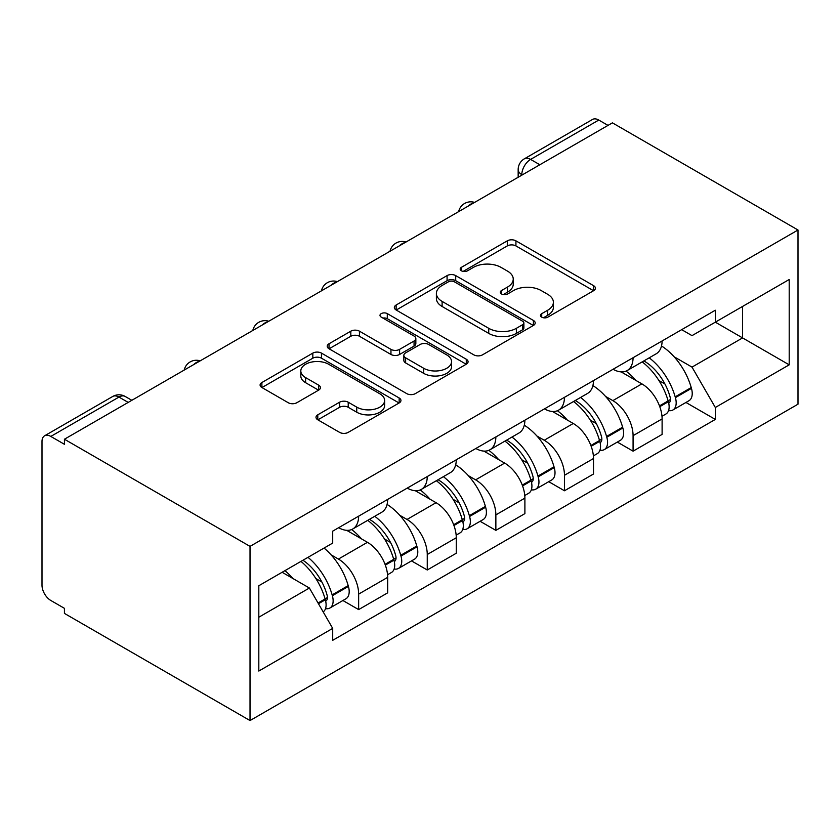 <?xml version="1.0" encoding="UTF-8"?>
<svg xmlns="http://www.w3.org/2000/svg" width="840" height="840" viewBox="0 0 840 840"><rect width="100%" height="100%" fill="white"/><g stroke="black" fill="none" stroke-linecap="round" stroke-linejoin="round"><path stroke-width="1.26" d="M541.726 317.163A4.274 2.468 0 0 0 547.775 317.163L593.639 290.682A6.101 3.528 0 0 0 595.424 288.194A6.101 3.528 0 0 0 593.639 285.705L515.928 240.839A6.101 3.528 0 0 0 507.297 240.839L461.433 267.32A4.274 2.468 0 0 0 460.183 269.062A4.274 2.468 0 0 0 461.433 270.806A4.274 2.468 0 0 0 467.481 270.806L473.413 267.382A19.541 11.277 0 0 1 501.039 267.382L507.518 271.12A19.541 11.277 0 0 1 513.24 279.101A19.541 11.277 0 0 1 507.518 287.07L501.575 290.493A4.274 2.468 0 0 0 500.325 292.246A4.274 2.468 0 0 0 501.575 293.99A4.274 2.468 0 0 0 507.623 293.99L513.555 290.556A19.541 11.277 0 0 1 541.191 290.556L547.659 294.294A19.541 11.277 0 0 1 553.381 302.274A19.541 11.277 0 0 1 547.659 310.254L541.726 313.677A4.274 2.468 0 0 0 540.477 315.42A4.274 2.468 0 0 0 541.726 317.163L541.726 313.677M317.793 414.803A6.101 3.528 0 0 0 315.998 417.291A6.101 3.528 0 0 0 317.793 419.79L339.591 432.369A6.101 3.528 0 0 0 348.222 432.369L399.157 402.959A6.101 3.528 0 0 0 400.953 400.47A6.101 3.528 0 0 0 399.157 397.981L321.457 353.115A6.101 3.528 0 0 0 312.827 353.115L261.891 382.526A6.101 3.528 0 0 0 260.096 385.014A6.101 3.528 0 0 0 261.891 387.513L288.215 402.717A6.101 3.528 0 0 0 296.856 402.717L318.654 390.128A6.101 3.528 0 0 0 320.439 387.639A6.101 3.528 0 0 0 318.654 385.14L305.592 377.601A16.328 9.429 0 0 1 300.815 370.933A16.328 9.429 0 0 1 310.894 362.229A16.328 9.429 0 0 1 328.692 364.266L379.848 393.803A16.328 9.429 0 0 1 384.626 400.47A16.328 9.429 0 0 1 374.546 409.185A16.328 9.429 0 0 1 356.748 407.138L348.222 402.213A6.101 3.528 0 0 0 339.591 402.213L317.793 414.803L317.793 419.79M250.026 546.378L64.428 439.226L612.413 122.85L798 230.003L250.026 546.378L250.026 720.562L798 404.187L798 230.003M473.844 354.858A6.101 3.528 0 0 0 482.475 354.858L533.421 325.447A6.101 3.528 0 0 0 535.206 322.959A6.101 3.528 0 0 0 533.421 320.471L455.711 275.604A6.101 3.528 0 0 0 447.08 275.604L396.144 305.014A6.101 3.528 0 0 0 394.349 307.503A6.101 3.528 0 0 0 396.144 310.002L473.844 354.858M382.956 318.087A4.274 2.468 0 0 1 387.293 318.696L387.293 313.614L466.284 359.226A6.101 3.528 0 0 1 468.08 361.715A6.101 3.528 0 0 1 466.284 364.203L415.349 393.614A6.101 3.528 0 0 1 406.718 393.614L329.018 348.757L329.018 343.77A6.101 3.528 0 0 0 327.222 346.258A6.101 3.528 0 0 0 329.018 348.757M329.018 343.77L350.816 331.181A6.101 3.528 0 0 1 359.447 331.181L390.957 349.377A6.101 3.528 0 0 0 399.599 349.377L414.057 341.03A6.101 3.528 0 0 0 415.842 338.541A6.101 3.528 0 0 0 414.057 336.042L381.245 317.1A4.274 2.468 0 0 1 379.995 315.357A4.274 2.468 0 0 1 382.631 313.079A4.274 2.468 0 0 1 387.293 313.614M64.428 439.226L64.428 444.297L50.799 436.433A12.443 7.182 -120 0 0 44.573 435.813A12.443 7.182 -120 0 0 42 441.504L42 585.228A12.443 7.182 -120 0 0 50.799 600.464L64.428 608.328L64.428 613.41L250.026 720.562M539.847 164.745L530.607 159.411A12.443 7.182 60 0 0 524.391 158.802L592.557 119.438A12.443 7.182 60 0 1 598.773 120.057L530.607 159.411A12.443 7.182 120 0 0 521.808 174.647L521.808 175.161M608.013 125.391L598.773 120.057M633.077 357.714A28.613 16.517 60 0 1 627.154 370.566L656.176 353.808A28.613 16.517 -120 0 0 662.099 340.956M605.525 396.406L612.843 400.628A28.613 16.517 60 0 1 633.077 435.666L662.109 418.908A28.613 16.517 -120 0 0 641.875 383.87L621.096 371.879M662.109 418.908L662.109 434.406L633.077 451.164L617.337 442.071M627.154 370.566A28.613 16.517 60 0 1 613.074 369.274M633.077 435.666L633.077 451.164M564.47 397.331A28.613 16.517 60 0 1 558.548 410.172L587.57 393.414A28.613 16.517 -120 0 0 593.492 380.572M548.73 481.677L564.47 490.77L593.502 474.012L593.502 458.524A28.613 16.517 -120 0 0 573.269 423.486L552.489 411.485M558.548 410.172A28.613 16.517 60 0 1 544.457 408.881M536.918 436.013L544.236 440.244A28.613 16.517 60 0 1 564.47 475.282L564.47 490.77M495.863 436.937A28.613 16.517 60 0 1 489.941 449.778L518.962 433.02A28.613 16.517 -120 0 0 524.885 420.179M480.123 521.293L495.863 530.376L524.895 513.618L524.895 498.131A28.613 16.517 -120 0 0 504.661 463.092L483.882 451.101M489.941 449.778A28.613 16.517 60 0 1 475.85 448.487M468.31 475.629L475.629 479.85A28.613 16.517 60 0 1 495.863 514.889L495.863 530.376M427.256 476.553A28.613 16.517 60 0 1 421.334 489.394L450.356 472.637A28.613 16.517 -120 0 0 456.278 459.795M411.516 560.9L427.256 569.993L456.278 553.235L456.278 537.747A28.613 16.517 -120 0 0 436.055 502.698L415.275 490.707M421.334 489.394A28.613 16.517 60 0 1 407.243 488.103M399.704 515.235L407.022 519.456A28.613 16.517 60 0 1 427.256 554.505L427.256 569.993M358.649 516.159A28.613 16.517 60 0 1 352.727 529L381.749 512.243A28.613 16.517 -120 0 0 387.671 499.401M342.909 600.516L358.649 609.599L387.671 592.841L387.671 577.353A28.613 16.517 -120 0 0 367.447 542.315L346.668 530.313M352.727 529A28.613 16.517 60 0 1 338.635 527.709M331.096 554.841L338.415 559.073A28.613 16.517 60 0 1 358.649 594.111L358.649 609.599M742.581 306.432L742.591 337.911L692.013 367.112L674.142 356.79M258.815 617.211L309.393 588.021L332.703 628.394L258.815 671.045L258.815 585.732L332.703 543.071L332.703 531.143L715.323 310.233L715.323 322.171L789.201 279.51L789.201 364.833L715.323 322.171L692.013 335.632L681.671 329.658M789.201 364.833L715.323 407.484L692.013 367.112M332.703 628.394L332.703 640.322L715.323 419.423L715.323 407.484M309.393 588.021L282.125 572.271M685.944 402.465L715.323 419.423M789.201 279.51L742.591 306.432M543.438 317.772L547.659 315.326A19.541 11.277 0 0 0 553.381 307.356L553.381 302.274M513.24 279.101L513.24 284.172A19.541 11.277 0 0 1 507.518 292.152L503.286 294.588M593.554 290.735L515.928 245.921A6.101 3.528 0 0 0 507.297 245.921L463.144 271.415M533.337 325.5L455.711 280.686A6.101 3.528 0 0 0 447.08 280.686L396.218 310.044M522.627 324.702A4.274 2.468 0 0 0 523.877 322.959A4.274 2.468 0 0 0 522.627 321.216L454.419 281.841A4.274 2.468 0 0 0 448.371 281.841L442.113 285.453A19.541 11.277 0 0 0 436.391 293.423A19.541 11.277 0 0 0 442.113 301.403L488.733 328.314A19.541 11.277 0 0 0 516.369 328.314L522.627 324.702L522.627 329.784A4.274 2.468 0 0 0 523.877 328.041L523.877 322.959M436.391 293.423L436.391 298.505A19.541 11.277 0 0 0 442.113 306.485L442.113 301.403M522.627 329.784L516.369 333.396A19.541 11.277 0 0 1 488.733 333.396L442.113 306.485M329.091 348.8L350.816 336.262L350.816 331.181M415.842 338.541L415.842 343.613A6.101 3.528 0 0 1 414.057 346.112L399.599 354.459A6.101 3.528 0 0 1 390.957 354.459L359.447 336.262A6.101 3.528 0 0 0 350.816 336.262M387.293 318.696L466.211 364.256M423.665 368.256A16.328 9.429 0 0 0 441.462 370.304A16.328 9.429 0 0 0 451.542 361.589A16.328 9.429 0 0 0 446.754 354.921L428.736 344.516A6.101 3.528 0 0 0 420.094 344.516L405.636 352.863A6.101 3.528 0 0 0 403.851 355.362A6.101 3.528 0 0 0 405.636 357.851L423.665 368.256L423.665 373.338A16.328 9.429 0 0 0 441.462 375.375A16.328 9.429 0 0 0 451.542 366.671L451.542 361.589M403.851 355.362L403.851 360.433A6.101 3.528 0 0 0 405.636 362.933L405.636 357.851M423.665 373.338L405.636 362.933M384.626 400.47L384.626 405.552A16.328 9.429 0 0 1 374.546 414.257A16.328 9.429 0 0 1 356.748 412.219L348.222 407.295A6.101 3.528 0 0 0 339.591 407.295L317.867 419.832M300.815 370.933L300.815 376.016A16.328 9.429 0 0 0 305.592 382.683L305.592 377.601M318.57 390.18L305.592 382.683M399.084 403.011L321.457 358.197A6.101 3.528 0 0 0 312.827 358.197L261.965 387.555M643.881 360.906A39.186 22.628 60 0 1 644.07 361.022A39.186 22.628 60 0 1 669.858 396.186L670.089 396.995A7.623 4.4 60 0 1 668.881 402.98A7.623 4.4 60 0 1 668.714 403.064M642.159 361.893A47.271 27.29 60 0 1 668.136 400.901L668.367 401.709A15.708 9.072 60 0 1 665.889 414.036L661.983 416.294M668.577 410.571A15.708 9.072 -120 0 0 672.924 409.983A15.708 9.072 -120 0 0 675.402 397.645L675.171 396.837A47.271 27.29 -120 0 0 649.194 357.83M661.51 345.986A47.271 27.29 60 0 1 691.226 387.566L691.457 388.385A15.708 9.072 60 0 1 688.978 400.712L672.924 409.983M626.042 371.112A47.271 27.29 60 0 1 635.912 380.425M658.896 380.499L664.923 383.975M575.264 400.512A39.186 22.628 60 0 1 575.463 400.628A39.186 22.628 60 0 1 601.251 435.792L601.482 436.601A7.623 4.4 60 0 1 600.275 442.586A7.623 4.4 60 0 1 600.106 442.68M573.552 401.51A47.271 27.29 60 0 1 599.529 440.507L599.76 441.315A15.708 9.072 60 0 1 597.282 453.653L593.376 455.91M599.97 450.177A15.708 9.072 -120 0 0 604.317 449.589A15.708 9.072 -120 0 0 606.795 437.262L606.564 436.443A47.271 27.29 -120 0 0 580.587 397.446M592.904 385.592A47.271 27.29 60 0 1 622.619 427.182L622.85 427.991A15.708 9.072 60 0 1 620.372 440.318L604.317 449.589M557.434 410.718A47.271 27.29 60 0 1 567.304 420.042M590.289 420.105L596.316 423.581M506.656 440.129A39.186 22.628 60 0 1 506.856 440.244A39.186 22.628 60 0 1 532.644 475.398L532.875 476.217A7.623 4.4 60 0 1 531.668 482.192A7.623 4.4 60 0 1 531.5 482.286M504.945 441.116A47.271 27.29 60 0 1 530.922 480.123L531.153 480.931A15.708 9.072 60 0 1 528.675 493.259L524.769 495.516M531.363 489.783A15.708 9.072 -120 0 0 535.71 489.195A15.708 9.072 -120 0 0 538.188 476.868L537.957 476.06A47.271 27.29 -120 0 0 511.98 437.052M524.297 425.208A47.271 27.29 60 0 1 554.012 466.788L554.243 467.596A15.708 9.072 60 0 1 551.764 479.934L535.71 489.195M488.828 450.334A47.271 27.29 60 0 1 498.697 459.648M521.682 459.711L527.709 463.197M438.05 479.735A39.186 22.628 60 0 1 438.249 479.85A39.186 22.628 60 0 1 464.037 515.014L464.268 515.823A7.623 4.4 60 0 1 463.06 521.808A7.623 4.4 60 0 1 462.893 521.892M436.338 480.721A47.271 27.29 60 0 1 462.315 519.729L462.546 520.538A15.708 9.072 60 0 1 460.068 532.875L456.162 535.122M462.756 529.399A15.708 9.072 -120 0 0 467.103 528.812A15.708 9.072 -120 0 0 469.581 516.474L469.35 515.666A47.271 27.29 -120 0 0 443.373 476.669M455.69 464.814A47.271 27.29 60 0 1 485.405 506.394L485.636 507.213A15.708 9.072 60 0 1 483.157 519.54L467.103 528.812M420.221 489.941A47.271 27.29 60 0 1 430.091 499.265M453.075 499.328L459.102 502.803M369.443 519.351A39.186 22.628 60 0 1 369.642 519.456A39.186 22.628 60 0 1 395.43 554.621L395.661 555.429A7.623 4.4 60 0 1 394.454 561.414A7.623 4.4 60 0 1 394.286 561.509M367.731 520.338A47.271 27.29 60 0 1 393.708 559.335L393.939 560.154A15.708 9.072 60 0 1 391.461 572.481L387.555 574.739M394.149 569.005A15.708 9.072 -120 0 0 398.496 568.418A15.708 9.072 -120 0 0 400.974 556.091L400.743 555.272A47.271 27.29 -120 0 0 374.766 516.274M387.082 504.42A47.271 27.29 60 0 1 416.798 546.01L417.029 546.819A15.708 9.072 60 0 1 414.55 559.146L398.496 568.418M351.614 529.547A47.271 27.29 60 0 1 361.483 538.871M384.468 538.933L390.495 542.42M302.946 560.249A39.186 22.628 60 0 1 326.823 594.226L327.054 595.046A7.623 4.4 60 0 1 325.846 601.03A7.623 4.4 60 0 1 325.679 601.115M300.962 561.393A47.271 27.29 60 0 1 325.101 598.952L325.332 599.76A15.708 9.072 60 0 1 323.18 611.888M325.542 608.622A15.708 9.072 -120 0 0 329.889 608.024A15.708 9.072 -120 0 0 332.367 595.697L332.136 594.888A47.271 27.29 -120 0 0 307.996 557.34M324.051 548.069A47.271 27.29 60 0 1 348.191 585.617L348.421 586.425A15.708 9.072 60 0 1 345.944 598.763L329.889 608.024M284.907 570.665A47.271 27.29 60 0 1 292.877 578.476M315.861 578.55L321.888 582.025M522.249 174.899L521.808 174.647A12.443 7.182 0 0 1 518.164 169.575L518.164 177.261M427.256 554.505L456.278 537.747M495.863 514.889L524.895 498.131M564.47 475.282L593.502 458.524M358.649 594.111L387.671 577.353M338.415 559.073L367.447 542.315M407.022 519.456L436.055 502.698M475.629 479.85L504.661 463.092M544.236 440.244L573.269 423.486M612.843 400.628L641.875 383.87M473.54 203.028A12.443 7.182 120 0 0 468.048 206.199M404.933 242.634A12.443 7.182 120 0 0 399.441 245.805M336.326 282.24A12.443 7.182 120 0 0 330.834 285.411M267.719 321.856A12.443 7.182 120 0 0 262.227 325.028M199.112 361.463A12.443 7.182 120 0 0 193.62 364.633M128.195 402.402L118.965 397.079L50.799 436.433M131.838 400.302L125.181 396.459A12.443 7.182 120 0 0 118.965 397.079A12.443 7.182 60 0 0 112.749 396.459L44.573 435.813M547.659 315.326L547.659 310.254M501.575 293.99L501.575 290.493M507.518 292.152L507.518 287.07M461.433 270.806L461.433 267.32M507.297 245.921L507.297 240.839M515.928 245.921L515.928 240.839M593.639 290.682L593.639 285.705M396.144 310.002L396.144 305.014M447.08 280.686L447.08 275.604M455.711 280.686L455.711 275.604M533.421 325.447L533.421 320.471M488.733 333.396L488.733 328.314M516.369 333.396L516.369 328.314M359.447 336.262L359.447 331.181M390.957 354.459L390.957 349.377M399.599 354.459L399.599 349.377M414.057 346.112L414.057 341.03M466.284 364.203L466.284 359.226M339.591 407.295L339.591 402.213M348.222 407.295L348.222 402.213M356.748 412.219L356.748 407.138M318.654 390.128L318.654 385.14M261.891 387.513L261.891 382.526M312.827 358.197L312.827 353.115M321.457 358.197L321.457 353.115M399.157 402.959L399.157 397.981M659.768 406.675L668.367 401.709M675.402 397.645L691.457 388.385M675.171 396.837L691.226 387.566M668.125 400.838L670.457 399.483M659.484 405.899L668.136 400.901M591.161 446.281L599.76 441.315M606.795 437.262L622.85 427.991M606.564 436.443L622.619 427.182M599.519 440.444L601.85 439.1M590.877 445.505L599.529 440.507M522.553 485.898L531.153 480.931M538.188 476.868L554.243 467.596M537.957 476.06L554.012 466.788M530.912 480.06L533.243 478.706M522.27 485.111L530.922 480.123M453.947 525.504L462.546 520.538M469.581 516.474L485.636 507.213M469.35 515.666L485.405 506.394M462.305 519.666L464.636 518.322M453.663 524.727L462.315 519.729M385.34 565.11L393.939 560.154M400.974 556.091L417.029 546.819M400.743 555.272L416.798 546.01M393.697 559.283L396.029 557.928M385.056 564.333L393.708 559.335M318.465 603.729L325.332 599.76M332.367 595.697L348.421 586.425M332.136 594.888L348.191 585.617M325.08 598.889L327.421 597.534M318.056 603.015L325.101 598.952M474.6 202.419A12.443 12.443 0 0 0 458.64 211.628M405.993 242.025A12.443 12.443 0 0 0 390.033 251.244M337.386 281.631A12.443 12.443 0 0 0 321.426 290.85M268.779 321.248A12.443 12.443 0 0 0 252.819 330.456M200.172 360.854A12.443 12.443 0 0 0 184.212 370.072M125.181 396.459A12.443 12.443 0 0 0 112.749 396.459M524.391 158.802A12.443 12.443 0 0 0 518.164 169.575"/></g></svg>
